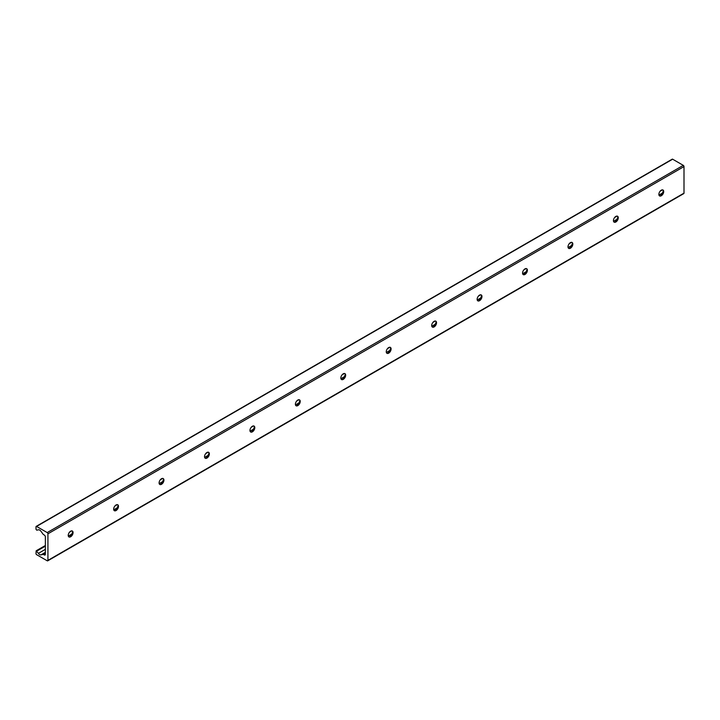 <?xml version="1.0" encoding="UTF-8"?>
<svg xmlns="http://www.w3.org/2000/svg" width="720" height="720" viewBox="0 0 720 720"><rect width="100%" height="100%" fill="white"/><g stroke="black" fill="none" stroke-linecap="round" stroke-linejoin="round"><path stroke-width="1.08" d="M69.525 537.03A6.867 3.969 120 0 0 72.729 531.486M72.288 530.991A3.411 1.971 -60 0 1 72.945 532.521A3.411 1.971 -60 0 1 70.533 536.706A3.411 1.971 -60 0 1 68.877 536.904M68.229 535.374A3.411 1.971 -60 0 1 69.723 531.936A3.411 1.971 -60 0 1 72.351 531.027A3.411 1.971 -60 0 1 72.351 534.969A3.411 1.971 -60 0 1 68.94 536.94A3.411 1.971 -60 0 1 68.229 535.374M114.957 510.795A6.867 3.969 120 0 0 118.161 505.26M117.729 504.765A3.411 1.971 -60 0 1 118.377 506.286A3.411 1.971 -60 0 1 115.965 510.471A3.411 1.971 -60 0 1 114.318 510.669M113.661 509.139A3.411 1.971 -60 0 1 115.155 505.71A3.411 1.971 -60 0 1 117.783 504.792A3.411 1.971 -60 0 1 117.783 508.734A3.411 1.971 -60 0 1 114.372 510.705A3.411 1.971 -60 0 1 113.661 509.139M160.398 484.569A6.867 3.969 120 0 0 163.593 479.025M163.161 478.53A3.411 1.971 -60 0 1 163.809 480.06A3.411 1.971 -60 0 1 161.397 484.236A3.411 1.971 -60 0 1 159.75 484.443M159.093 482.913A3.411 1.971 -60 0 1 160.587 479.475A3.411 1.971 -60 0 1 163.215 478.566A3.411 1.971 -60 0 1 163.215 482.508A3.411 1.971 -60 0 1 159.804 484.47A3.411 1.971 -60 0 1 159.093 482.913M205.83 458.334A6.867 3.969 120 0 0 209.025 452.799M208.593 452.304A3.411 1.971 -60 0 1 209.241 453.825A3.411 1.971 -60 0 1 206.829 458.01A3.411 1.971 -60 0 1 205.182 458.208M204.534 456.678A3.411 1.971 -60 0 1 206.019 453.249A3.411 1.971 -60 0 1 208.647 452.331A3.411 1.971 -60 0 1 208.656 456.273A3.411 1.971 -60 0 1 205.236 458.244A3.411 1.971 -60 0 1 204.534 456.678M251.262 432.108A6.867 3.969 120 0 0 254.457 426.564M254.025 426.069A3.411 1.971 -60 0 1 254.682 427.599A3.411 1.971 -60 0 1 252.261 431.775A3.411 1.971 -60 0 1 250.614 431.982M249.966 430.452A3.411 1.971 -60 0 1 251.451 427.014A3.411 1.971 -60 0 1 254.088 426.096A3.411 1.971 -60 0 1 254.088 430.038A3.411 1.971 -60 0 1 250.668 432.009A3.411 1.971 -60 0 1 249.966 430.452M296.694 405.873A6.867 3.969 120 0 0 299.898 400.338M299.457 399.834A3.411 1.971 -60 0 1 300.114 401.364A3.411 1.971 -60 0 1 297.702 405.549A3.411 1.971 -60 0 1 296.046 405.747M295.398 404.217A3.411 1.971 -60 0 1 296.892 400.788A3.411 1.971 -60 0 1 299.52 399.87A3.411 1.971 -60 0 1 299.52 403.812A3.411 1.971 -60 0 1 296.109 405.783A3.411 1.971 -60 0 1 295.398 404.217M342.126 379.647A6.867 3.969 120 0 0 345.33 374.103M344.898 373.608A3.411 1.971 -60 0 1 345.546 375.138A3.411 1.971 -60 0 1 343.134 379.314A3.411 1.971 -60 0 1 341.487 379.512M340.83 377.991A3.411 1.971 -60 0 1 342.324 374.553A3.411 1.971 -60 0 1 344.952 373.635A3.411 1.971 -60 0 1 344.952 377.577A3.411 1.971 -60 0 1 341.541 379.548A3.411 1.971 -60 0 1 340.83 377.991M387.567 353.412A6.867 3.969 120 0 0 390.762 347.868M390.33 347.373A3.411 1.971 -60 0 1 390.978 348.903A3.411 1.971 -60 0 1 388.566 353.088A3.411 1.971 -60 0 1 386.919 353.286M386.262 351.756A3.411 1.971 -60 0 1 387.756 348.318A3.411 1.971 -60 0 1 390.384 347.409A3.411 1.971 -60 0 1 390.384 351.351A3.411 1.971 -60 0 1 386.973 353.322A3.411 1.971 -60 0 1 386.262 351.756M432.999 327.177A6.867 3.969 120 0 0 436.194 321.642M435.762 321.147A3.411 1.971 -60 0 1 436.41 322.677A3.411 1.971 -60 0 1 433.998 326.853A3.411 1.971 -60 0 1 432.351 327.051M431.703 325.53A3.411 1.971 -60 0 1 433.188 322.092A3.411 1.971 -60 0 1 435.825 321.174A3.411 1.971 -60 0 1 435.825 325.116A3.411 1.971 -60 0 1 432.405 327.087A3.411 1.971 -60 0 1 431.703 325.53M478.431 300.951A6.867 3.969 120 0 0 481.626 295.407M481.194 294.912A3.411 1.971 -60 0 1 481.851 296.442A3.411 1.971 -60 0 1 479.43 300.627A3.411 1.971 -60 0 1 477.783 300.825M477.135 299.295A3.411 1.971 -60 0 1 478.62 295.857A3.411 1.971 -60 0 1 481.257 294.948A3.411 1.971 -60 0 1 481.257 298.89A3.411 1.971 -60 0 1 477.837 300.861A3.411 1.971 -60 0 1 477.135 299.295M523.863 274.716A6.867 3.969 120 0 0 527.067 269.181M526.635 268.686A3.411 1.971 -60 0 1 527.283 270.207A3.411 1.971 -60 0 1 524.871 274.392A3.411 1.971 -60 0 1 523.215 274.59M522.567 273.06A3.411 1.971 -60 0 1 524.061 269.631A3.411 1.971 -60 0 1 526.689 268.713A3.411 1.971 -60 0 1 526.689 272.655A3.411 1.971 -60 0 1 523.278 274.626A3.411 1.971 -60 0 1 522.567 273.06M569.295 248.49A6.867 3.969 120 0 0 572.499 242.946M572.067 242.451A3.411 1.971 -60 0 1 572.715 243.981A3.411 1.971 -60 0 1 570.303 248.157A3.411 1.971 -60 0 1 568.656 248.364M567.999 246.834A3.411 1.971 -60 0 1 569.493 243.396A3.411 1.971 -60 0 1 572.121 242.487A3.411 1.971 -60 0 1 572.121 246.429A3.411 1.971 -60 0 1 568.71 248.4A3.411 1.971 -60 0 1 567.999 246.834M614.736 222.255A6.867 3.969 120 0 0 617.931 216.72M617.499 216.225A3.411 1.971 -60 0 1 618.147 217.746A3.411 1.971 -60 0 1 615.735 221.931A3.411 1.971 -60 0 1 614.088 222.129M613.44 220.599A3.411 1.971 -60 0 1 614.925 217.17A3.411 1.971 -60 0 1 617.553 216.252A3.411 1.971 -60 0 1 617.553 220.194A3.411 1.971 -60 0 1 614.142 222.165A3.411 1.971 -60 0 1 613.44 220.599M660.168 196.029A6.867 3.969 120 0 0 663.363 190.485M662.931 189.99A3.411 1.971 -60 0 1 663.579 191.52A3.411 1.971 -60 0 1 661.167 195.696A3.411 1.971 -60 0 1 659.52 195.903M658.872 194.373A3.411 1.971 -60 0 1 660.357 190.935A3.411 1.971 -60 0 1 662.994 190.017A3.411 1.971 -60 0 1 662.994 193.959A3.411 1.971 -60 0 1 659.574 195.93A3.411 1.971 -60 0 1 658.872 194.373M47.925 560.376A1.008 0.576 60 0 1 47.214 560.781L36.567 554.634A0.801 0.468 60 0 1 36 553.653L36.144 550.818L38.385 553.365A3.213 1.854 -120 0 0 40.995 554.877L43.092 554.391A0.801 0.468 60 0 1 43.416 554.454L44.235 554.931A1.602 0.927 -120 0 0 45.036 555.012A1.602 0.927 -120 0 0 45.369 554.274L45.369 536.967A1.602 0.927 -120 0 0 44.235 534.996L43.416 534.519A0.801 0.468 60 0 1 43.092 534.213L40.995 531.315A3.213 1.854 -120 0 0 38.385 529.812L36.756 530.19L36 529.29L36 526.77A0.801 0.468 60 0 1 36.567 526.437L47.214 532.584A1.008 0.576 60 0 1 47.925 533.817L47.925 560.376L684 193.14L684 166.581A1.008 0.576 -120 0 0 683.289 165.357L672.642 159.201A0.801 0.468 -120 0 0 672.075 159.534M47.718 560.835L683.793 193.599A1.008 0.576 -120 0 0 684 193.14M662.463 189.864L660.105 191.223M617.031 216.099L614.673 217.458M571.59 242.325L569.232 243.684M526.158 268.56L523.8 269.919M480.726 294.786L478.368 296.154M435.294 321.021L432.936 322.38M389.862 347.247L387.504 348.615M344.421 373.482L342.063 374.841M298.989 399.717L296.631 401.076M253.557 425.943L251.199 427.302M208.125 452.178L205.767 453.537M162.693 478.404L160.335 479.763M117.252 504.639L114.894 505.998M71.82 530.865L69.462 532.233M45.369 546.138L36.756 551.115M662.364 193.122L658.962 195.084M616.932 219.348L613.53 221.31M571.491 245.583L568.098 247.545M526.059 271.809L522.657 273.78M480.627 298.044L477.225 300.006M435.195 324.279L431.793 326.241M389.763 350.505L386.361 352.467M344.322 376.74L340.929 378.702M298.89 402.966L295.488 404.928M253.458 429.201L250.056 431.163M208.026 455.427L204.624 457.389M162.594 481.662L159.192 483.624M117.153 507.888L113.76 509.859M71.721 534.123L68.319 536.085M45.369 549.333L38.385 553.365M45.378 552.348L40.995 554.877M45.369 553.068L43.092 554.391M45.369 553.329L43.416 554.454M45.369 554.274L44.235 554.931M672.642 159.201L36.567 526.437M683.289 165.357L47.214 532.584M684 166.581L47.925 533.817M45.369 545.49L36.144 550.818M672.237 159.165L36.162 526.401"/></g></svg>
